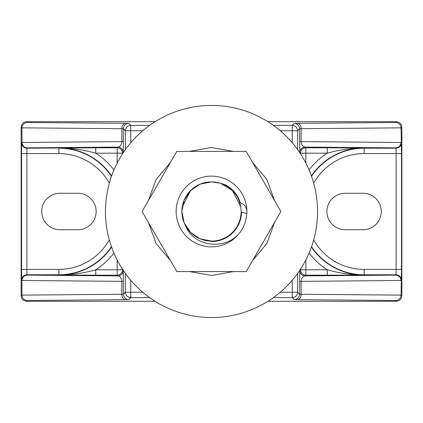 <?xml version="1.0" encoding="UTF-8"?>
<svg xmlns="http://www.w3.org/2000/svg" width="423" height="423" viewBox="0 0 423 423"><rect width="100%" height="100%" fill="white"/><g stroke="black" fill="none" stroke-linecap="round" stroke-linejoin="round"><path stroke-width="0.63" d="M21.15 127.09C21.494 123.839 23.286 122.041 26.538 121.702L27.31 122.474C24.085 122.823 22.297 124.611 21.943 127.846L21.15 127.09L21.15 295.889L21.943 295.132C22.297 298.363 24.085 300.156 27.31 300.504L26.538 301.276L155.067 301.276M26.538 121.702L155.067 121.702M267.933 121.702L396.462 121.702C399.714 122.041 401.506 123.839 401.85 127.09L401.85 295.889C401.506 299.14 399.714 300.933 396.462 301.276L395.69 300.504C398.915 300.156 400.703 298.363 401.057 295.132L401.85 295.889M267.933 301.276L396.462 301.276M26.538 301.276C23.286 300.933 21.494 299.14 21.15 295.889M401.85 127.09L401.062 127.878L401.506 153.586L401.506 269.393L396.118 269.393L396.118 153.586L364.14 153.586A57.903 57.903 0 0 0 313.676 183.096M401.506 269.393L401.062 295.101M21.943 295.132L121.829 294.26L121.829 281.358L21.943 280.486L21.938 295.101M21.938 127.878L21.943 142.493L121.829 141.62L121.829 128.719L21.943 127.846M363.061 229.715A18.226 18.226 0 0 0 381.287 211.489A18.226 18.226 0 0 0 363.061 193.263L345.105 193.263A18.226 18.226 0 0 0 326.879 211.489A18.226 18.226 0 0 0 345.105 229.715L363.061 229.715M77.895 229.715A18.226 18.226 0 0 0 96.121 211.489A18.226 18.226 0 0 0 77.895 193.263L59.939 193.263A18.226 18.226 0 0 0 41.713 211.489A18.226 18.226 0 0 0 59.939 229.715L77.895 229.715M224.899 184.56A30.081 30.081 0 0 1 240.28 202.739M241.57 212.304A30.081 30.081 0 0 1 211.5 241.57M401.062 280.518L401.057 280.486C400.703 277.25 398.915 275.463 395.69 275.109L396.023 274.781L364.14 274.781L364.14 275.077L327.27 275.172L327.27 269.784A68.975 68.975 0 0 1 309.076 253.028M309.076 169.951A68.975 68.975 0 0 1 327.27 153.195L327.27 147.807L364.14 147.902A63.587 63.587 0 0 0 311.413 175.942M95.73 147.807L117.155 147.807L117.885 147.077L27.31 147.865L26.977 148.198L95.73 147.807L95.73 153.195A68.975 68.975 0 0 1 113.924 169.951M113.924 253.028A68.975 68.975 0 0 1 95.73 269.784L95.73 275.172L58.86 275.077A63.587 63.587 0 0 0 111.587 247.032M311.54 176.296A63.291 63.291 0 0 1 364.14 148.198L396.023 148.198L395.69 147.865C398.915 147.516 400.703 145.724 401.057 142.493L401.062 142.461M401.062 127.878L401.057 127.846C400.703 124.611 398.915 122.823 395.69 122.474L396.462 121.702M300.457 153.755L300.457 153.195L327.27 153.195C339.479 149.774 351.767 148.008 364.14 147.902L364.14 153.586M311.413 247.032A63.587 63.587 0 0 0 364.14 275.077C351.767 274.966 339.479 273.205 327.27 269.784L300.457 269.784L300.457 269.218M395.69 147.865L305.115 147.077L305.845 147.807A5.388 5.388 135 0 0 300.457 153.195L299.727 152.465A5.388 5.388 135 0 1 305.115 147.077C302.746 146.675 301.43 144.856 301.171 141.62L401.057 142.493M401.057 280.486L301.171 281.358C301.43 278.117 302.746 276.298 305.115 275.902A5.388 5.388 45 0 1 299.727 270.514L299.595 294.197L297.633 292.235L292.251 292.235L292.251 280.232M122.543 269.218L122.543 269.784L95.73 269.784C83.521 273.205 71.233 274.966 58.86 275.077L58.86 274.781L26.977 274.781L27.31 275.109L117.885 275.902L117.155 275.172L95.73 275.172M111.587 175.942A63.587 63.587 0 0 0 58.86 147.902C71.233 148.008 83.521 149.774 95.73 153.195L122.543 153.195L122.543 153.755M117.885 147.077A5.388 5.388 -135 0 1 123.273 152.465L123.405 141.62L121.829 141.62C121.57 144.856 120.254 146.675 117.885 147.077M117.155 259.918L117.155 275.172A5.388 5.388 -45 0 0 122.543 269.784L123.273 270.514A5.388 5.388 -45 0 1 117.885 275.902C120.254 276.298 121.57 278.117 121.829 281.358L123.405 281.358L123.405 294.197L125.367 292.235L125.367 273.348M27.31 147.865C24.085 147.516 22.297 145.724 21.943 142.493M21.943 280.486C22.297 277.25 24.085 275.463 27.31 275.109M212.431 241.554L212.246 241.29A29.811 29.811 0 0 0 241.3 212.246M210.892 241.089L210.569 241.554M222.355 183.725A29.811 29.811 0 0 1 229.922 188.05L229.948 187.727M240.703 206.598L232.439 190.551L220.441 183.259L211.5 181.879L200.169 184.132L190.561 190.551L182.234 207.011M211.5 241.099A29.61 29.61 0 0 0 220.436 183.259A29.61 29.61 0 0 0 182.239 206.969A29.61 29.61 0 0 0 211.5 241.099L200.169 238.842L190.561 232.423L184.142 222.821L181.89 211.489L184.142 200.158L190.561 190.551L200.169 184.132L211.5 181.879L220.436 183.259L211.5 181.879L200.169 184.132L190.561 190.551L184.142 200.158L181.89 211.489L184.142 222.821L190.561 232.423L200.169 238.842L211.5 241.099L200.169 238.842L190.561 232.423L184.142 222.821L181.89 211.489L184.142 200.158L190.561 190.551L200.169 184.132L211.5 181.879L220.436 183.259L211.5 181.879L200.169 184.132L190.561 190.551L184.142 200.158L181.89 211.489L184.142 222.821L190.561 232.423L200.169 238.842L211.5 241.099L200.169 238.842L190.561 232.423L184.142 222.821L181.89 211.489L184.142 200.158L190.561 190.551L200.169 184.132L211.5 181.879L220.436 183.259L211.5 181.879L200.169 184.132L190.561 190.551L184.142 200.158L181.89 211.489L184.142 222.821L190.561 232.423L200.169 238.842L211.5 241.099L200.169 238.842L190.561 232.423L184.142 222.821L181.89 211.489L184.142 200.158L190.561 190.551L200.169 184.132L211.5 181.879L220.436 183.259L211.5 181.879L200.169 184.132L190.561 190.551L184.142 200.158L181.89 211.489L184.142 222.821L190.561 232.423L200.169 238.842L211.5 241.099L200.169 238.842L190.561 232.423L184.142 222.821L181.89 211.489L184.142 200.158L190.561 190.551L200.169 184.132L211.5 181.879L220.436 183.259L211.5 181.879L200.169 184.132L190.561 190.551L184.142 200.158L181.89 211.489L184.142 222.821L190.561 232.423L200.169 238.842L211.5 241.099L200.169 238.842L190.561 232.423L184.142 222.821L181.89 211.489L184.142 200.158L190.561 190.551L200.169 184.132L211.5 181.879L220.436 183.259L211.5 181.879L200.169 184.132L190.561 190.551L184.142 200.158L181.89 211.489L184.142 222.821L190.561 232.423L200.169 238.842L211.5 241.099M239.741 202.601A9.11 9.11 0 0 1 246.847 211.489L246.646 213.393L241.099 212.203L241.11 211.489M185.211 225.115C193.184 246.762 224.761 250.686 239.196 233.459M231.074 189.007A29.811 29.811 0 0 1 239.968 202.654M170.437 260.557L156.177 243.632L148.473 222.514M148.473 200.465L156.002 179.648L170.437 162.421M189.536 151.397L211.326 147.505L233.464 151.397M252.563 162.421L266.823 179.347L274.527 200.465M274.527 222.514L266.998 243.325L252.563 260.557M233.464 271.582L211.674 275.473L189.536 271.582M211.5 317.536A106.046 106.046 0 0 0 303.339 158.466A106.046 106.046 0 0 0 119.661 158.466A106.046 106.046 0 0 0 211.5 317.536M142.107 211.489L176.803 271.582L246.197 271.582L280.893 211.489L246.197 151.397L176.803 151.397L142.107 211.489M176.153 211.489A35.347 35.347 0 0 0 229.176 242.104A35.347 35.347 0 0 0 229.176 180.875A35.347 35.347 0 0 0 176.153 211.489M292.251 142.741L292.251 130.739L297.633 130.739L299.595 128.782L299.727 152.465M273.364 125.351L292.251 125.351A5.388 5.388 -135 0 1 297.633 130.739L297.633 149.626M297.633 273.348L297.633 292.235A5.388 5.388 -45 0 1 292.251 297.623L273.364 297.623M299.727 270.514L300.457 269.784A5.388 5.388 45 0 0 305.845 275.172L305.115 275.902L395.69 275.109M327.27 147.807L305.845 147.807L305.845 163.061M117.155 163.061L117.155 147.807A5.388 5.388 -135 0 1 122.543 153.195L123.273 152.465M305.845 259.918L305.845 275.172L327.27 275.172M21.938 280.518L21.589 280.163A5.388 5.388 -45 0 1 26.977 274.781L26.882 269.393L58.86 269.393A57.903 57.903 0 0 0 109.324 239.883M109.324 183.096A57.903 57.903 0 0 0 58.86 153.586L26.882 153.586L26.977 148.198A5.388 5.388 -135 0 1 21.589 142.81L21.589 280.163M21.589 142.81L21.938 142.461M125.367 149.626L125.367 130.739L123.405 128.782L123.405 141.62M123.405 281.358L123.273 270.514M401.057 127.846L301.171 128.719A5.388 3.807 -90.5 0 0 297.358 123.331L294.207 123.394L292.251 125.351L292.251 130.739L280.243 130.739M142.757 130.739L130.749 130.739L130.749 142.741M130.749 280.232L130.749 292.235L142.757 292.235M280.243 292.235L292.251 292.235L292.251 297.623L294.207 299.579L297.358 299.648A5.388 3.807 -89.5 0 0 301.171 294.26L401.057 295.132M297.358 123.331L395.69 122.474M27.31 122.474L125.642 123.331A5.388 3.807 90.5 0 0 121.829 128.719L123.405 128.782A5.388 5.388 -45 0 1 128.793 123.394L125.642 123.331M128.793 123.394L130.749 125.351L149.636 125.351M149.636 297.623L130.749 297.623L128.793 299.579A5.388 5.388 -135 0 1 123.405 294.197L121.829 294.26A5.388 3.807 89.5 0 0 125.642 299.648L27.31 300.504M395.69 300.504L297.358 299.648M125.642 299.648L128.793 299.579M313.676 239.883A57.903 57.903 0 0 0 364.14 269.393L396.118 269.393L396.023 274.781A5.388 5.388 -135 0 1 401.411 280.163M364.14 269.393L364.14 274.781A63.291 63.291 0 0 1 311.54 246.683M21.494 153.586L26.882 153.586L26.882 269.393L21.494 269.393M58.86 153.586L58.86 148.198A63.291 63.291 0 0 1 111.461 176.296M111.461 246.683A63.291 63.291 0 0 1 58.86 274.781L58.86 269.393M299.595 281.358L301.171 281.358L301.171 294.26L299.595 294.197A5.388 5.388 -45 0 1 294.207 299.579M294.207 123.394A5.388 5.388 -135 0 1 299.595 128.782L301.171 128.719L301.171 141.62L299.595 141.62M401.411 142.81A5.388 5.388 -45 0 1 396.023 148.198L396.118 153.586L401.506 153.586M130.749 130.739L130.749 125.351A5.388 5.388 -45 0 0 125.367 130.739L130.749 130.739M130.749 292.235L125.367 292.235A5.388 5.388 -135 0 0 130.749 297.623L130.749 292.235"/></g></svg>
